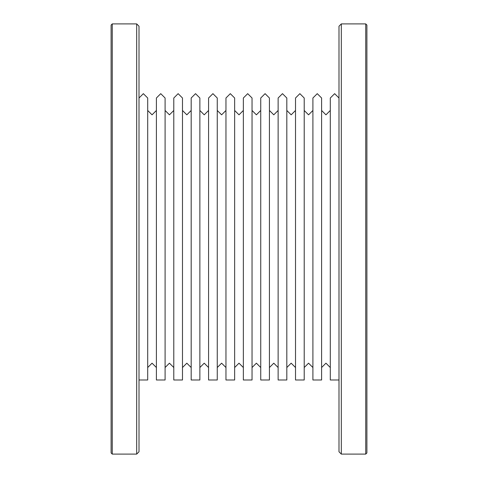 <?xml version="1.0" encoding="UTF-8"?>
<svg xmlns="http://www.w3.org/2000/svg" width="478" height="478" viewBox="0 0 478 478"><rect width="100%" height="100%" fill="white"/><g stroke="black" fill="none" stroke-linecap="round" stroke-linejoin="round"><path stroke-width="0.72" d="M338.992 379.992L330.298 379.992L330.298 98.008L334.648 93.664L338.992 98.008M321.604 379.992L321.604 98.008L317.255 93.664L312.905 98.008L312.905 379.992L321.604 379.992M304.211 379.992L304.211 98.008L299.867 93.664L295.518 98.008L295.518 379.992L304.211 379.992M286.824 379.992L286.824 98.008L282.474 93.664L278.13 98.008L278.13 379.992L286.824 379.992M269.431 379.992L269.431 98.008L265.087 93.664L260.737 98.008L260.737 379.992L269.431 379.992M252.043 379.992L252.043 98.008L247.694 93.664L243.35 98.008L243.35 379.992L252.043 379.992M234.65 379.992L234.65 98.008L230.306 93.664L225.957 98.008L225.957 379.992L234.65 379.992M217.263 379.992L217.263 98.008L212.913 93.664L208.569 98.008L208.569 379.992L217.263 379.992M199.87 379.992L199.87 98.008L195.526 93.664L191.176 98.008L191.176 379.992L199.87 379.992M182.482 379.992L182.482 98.008L178.133 93.664L173.789 98.008L173.789 379.992L182.482 379.992M165.095 379.992L165.095 98.008L160.745 93.664L156.396 98.008L156.396 379.992L165.095 379.992M139.008 379.992L147.702 379.992L147.702 98.008L143.352 93.664L139.008 98.008M321.604 367.522L325.948 363.178L330.298 367.522M321.604 110.478L325.948 114.822L330.298 110.478M304.211 367.522L308.561 363.178L312.905 367.522M304.211 110.478L308.561 114.822L312.905 110.478M286.824 367.522L291.168 363.178L295.518 367.522M286.824 110.478L291.168 114.822L295.518 110.478M269.431 367.522L273.78 363.178L278.13 367.522M269.431 110.478L273.78 114.822L278.13 110.478M252.043 367.522L256.387 363.178L260.737 367.522M252.043 110.478L256.387 114.822L260.737 110.478M234.65 367.522L239 363.178L243.35 367.522M234.65 110.478L239 114.822L243.35 110.478M217.263 367.522L221.613 363.178L225.957 367.522M217.263 110.478L221.613 114.822L225.957 110.478M199.87 367.522L204.22 363.178L208.569 367.522M199.87 110.478L204.22 114.822L208.569 110.478M182.482 367.522L186.832 363.178L191.176 367.522M182.482 110.478L186.832 114.822L191.176 110.478M165.095 367.522L169.439 363.178L173.789 367.522M165.095 110.478L169.439 114.822L173.789 110.478M147.702 367.522L152.052 363.178L156.396 367.522M147.702 110.478L152.052 114.822L156.396 110.478M139.008 451.776L139.008 26.224L136.684 23.9L136.684 454.1L139.008 451.776M112.264 23.9L112.264 454.1L111.105 452.935L111.105 25.065L112.264 23.9L136.684 23.9M112.264 454.1L136.684 454.1M341.316 454.1L338.992 451.776L338.992 26.224L341.316 23.9L365.736 23.9L365.736 454.1L341.316 454.1L341.316 23.9M365.736 454.1L366.895 452.935L366.895 25.065L365.736 23.9"/></g></svg>

